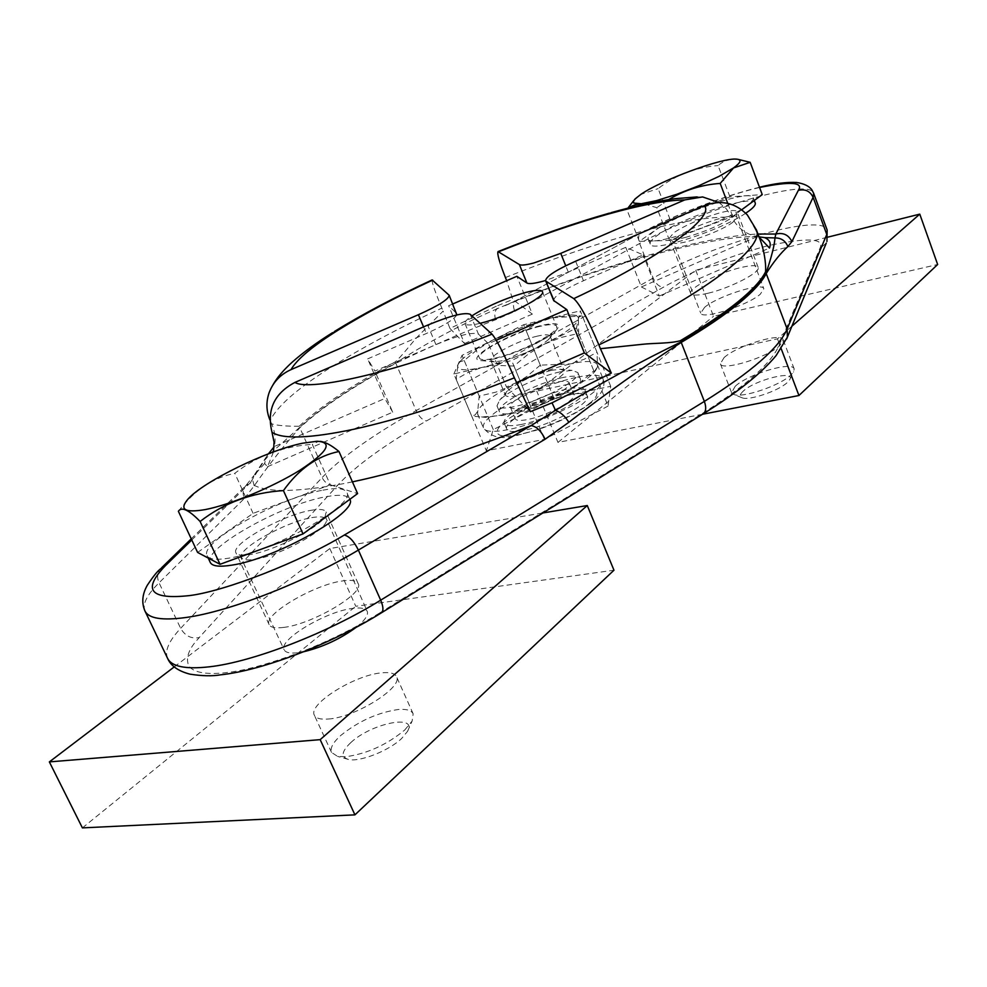 <?xml version="1.0" encoding="UTF-8"?>
<svg xmlns="http://www.w3.org/2000/svg" width="987" height="987" viewBox="0 0 987 987"><rect width="100%" height="100%" fill="white"/><g stroke="black" fill="none" stroke-linecap="round" stroke-linejoin="round"><path stroke-width="0.74" stroke-dasharray="4.93 3.7" d="M494.154 358.972L482.063 360.674C460.929 360.946 508.589 332.866 540.864 325.574C556.656 322.033 561.837 323.514 556.397 330.028C548.575 338.652 514.918 354.345 494.154 358.972M537.236 336.16C518.163 340.453 488.146 356.171 490.934 360.539L494.487 361.847L503.308 360.625C523.011 355.123 538.063 348.115 548.451 339.602L550.117 336.148C549.154 334.383 544.861 334.396 537.236 336.16M551.277 370.384C532.227 375.516 517.546 382.413 507.219 391.074L505.344 395.084C506.306 396.947 510.464 397.119 517.854 395.577C537.064 391.74 567.463 375.418 564.268 370.791L560.197 369.237L551.277 370.384M559.826 371.926C539.433 376.269 508.157 390.938 499.595 400.241L496.979 405.879C498.287 408.47 503.987 408.741 514.054 406.693C540.469 401.536 582.305 378.971 577.827 372.555L572.09 370.359L559.826 371.926M456.13 379.304L471.724 416.156L481.422 416.958L502.568 415.416C522.135 411.036 542.653 403.449 564.145 392.629C577.666 385.596 587.339 379.205 593.15 373.444L597.554 366.67L597.394 364.771C595.186 360.736 586.192 360.452 570.4 363.895L540.308 365.153L525.787 329.831L509.156 333.618L493.056 339.935C477.572 347.695 466.839 354.58 460.867 360.588L458.03 364.487C456.019 370.372 464.149 371.322 482.433 367.349C501.964 362.587 522.592 354.851 544.293 344.167C565.058 333.483 576.433 325.179 578.407 319.257C578.913 316.568 576.642 315.124 571.596 314.939L551.647 317.863C532.894 322.663 513.363 330.016 493.056 339.935L478.004 349.102L464.198 360.489L459.88 361.81L458.03 364.487L456.13 379.304L468.529 372.173L482.433 367.349L497.744 365.424L513.943 366.041L528.477 353.914L544.293 344.167L561.208 337.443L578.653 333.409L578.407 319.257L579.653 316.63L581.602 315.939L551.647 317.863L538.001 322.749L525.787 329.831M562.183 377.676C535.953 383.042 495.338 404.892 499.422 411.702C500.754 414.33 506.454 414.639 516.522 412.615C542.949 407.532 584.723 384.918 580.208 378.416C578.74 375.677 572.731 375.43 562.183 377.676M560.887 393.813C541.752 397.588 512.142 413.652 515.214 418.722C516.213 420.696 520.408 420.955 527.798 419.5C547.045 415.872 577.272 399.427 573.965 394.504C572.879 392.468 568.524 392.246 560.887 393.813M522.9 407.73C515.522 409.223 511.34 409.013 510.365 407.088C507.343 402.153 537.039 386.164 556.162 382.29C563.799 380.674 568.142 380.859 569.191 382.845C572.448 387.607 542.134 404.004 522.9 407.73M569.228 394.899C542.973 400.043 502.531 422.029 506.738 429.135C508.095 431.874 513.832 432.269 523.912 430.332C550.351 425.459 591.953 402.721 587.327 395.923C585.809 393.073 579.776 392.727 569.228 394.899M521.457 424.435C511.377 426.396 505.652 426.039 504.308 423.337C500.138 416.329 540.642 394.381 566.883 389.162C577.432 386.978 583.453 387.286 584.958 390.099C589.547 396.799 547.884 419.5 521.457 424.435M582.379 316.062L596.975 352.26L584.242 359.256L570.4 363.895C551.622 368.348 532.166 375.578 512.056 385.609L496.005 392.098L479.201 396.12L477.708 411.135L475.228 414.873L471.724 416.156M578.653 333.409L593.816 370.878L595.753 370.384L597.554 366.67L596.975 352.26M513.943 366.041L529.637 403.856L547.279 399.55L564.145 392.629L579.702 382.857L593.816 370.878M540.308 365.153L526.873 376.429L512.056 385.609C492.414 395.762 480.965 404.275 477.708 411.135L477.609 414.145C478.473 416.206 481.459 417.291 486.566 417.378L508.786 413.8L518.594 410L529.637 403.856M464.198 360.489L479.201 396.12M379.23 613.235L700.536 414.663C745.111 386.571 771.316 363.438 779.125 345.24L819.827 248.588C825.095 238.262 807.934 237.275 768.342 245.627C728.098 255.88 684.201 275.188 663.498 287.18L426.495 420.931C406.792 432.047 389.31 443.089 374.024 454.069C358.787 465.062 346.671 475.45 337.677 485.259L199.177 637.577C200.262 637.294 182.558 652.136 188.912 666.065C193.76 672.591 206.172 674.787 226.146 672.678C226.911 672.024 245.047 672.826 299.764 652.518C328.313 641.291 354.802 628.201 379.23 613.235L381.081 613.013M686.187 237.213C678.538 239.212 673.356 239.878 670.679 239.236L669.26 238.237L673.788 232.735C685.644 225.011 700.893 218.411 719.535 212.945C730.072 210.182 735.932 209.787 737.141 211.761L736.709 213.476L733.07 216.918C721.127 224.851 705.495 231.624 686.187 237.213M310.893 510.353C319.628 508.774 324.686 509.317 326.08 511.957L325.192 516.287C319.43 527.687 273.843 551.079 250.093 554.595L239.755 555.064L235.955 552.831C230.44 544.256 282.751 514.906 310.893 510.353M144.941 610.965C142.239 604.204 146.94 594.816 159.055 582.811L244.394 498.423C242.383 493.586 242.839 489.355 245.751 485.727L250.34 482.742L264.01 460.978L270.833 453.095L299.678 427.396L322.083 477.609C331.731 467.394 344.648 456.574 360.798 445.125C376.972 433.7 395.429 422.189 416.169 410.592C419.241 416.933 422.683 420.376 426.495 420.931M264.627 463.471L253.869 475.623L266.28 456.993L264.627 463.471L267.477 466.715L273.51 451.923M718.955 202.471L726.37 208.874L731.836 217.14C709.184 216.511 677.341 221.767 636.294 232.895C595.297 244.11 551.684 259.001 505.43 277.557M707.827 293.287C697.599 295.644 691.887 295.693 690.69 293.447C687.865 288.586 718.339 272.856 740.361 267.674C750.91 265.158 756.844 265.059 758.164 267.366C761.236 272.079 729.985 288.253 707.827 293.287M283.614 627.411C275.398 628.448 270.574 627.51 269.13 624.623C262.974 614.63 314.298 584.477 342.625 580.924C351.409 579.653 356.578 580.553 358.158 583.613C364.956 593.027 312.176 624.376 283.614 627.411M704.644 307.302L700.721 313.064C701.387 320.109 747.344 305.662 760.286 294.212L763.839 288.759C762.704 281.838 718.018 295.94 704.644 307.302M356.233 627.288C364.906 620.367 368.57 615.037 367.226 611.311C365.696 608.3 360.81 607.326 352.581 608.411C325.957 611.372 278.137 639.958 284.145 649.779C285.564 652.641 290.141 653.628 297.877 652.752L303.527 651.79M539.692 326.413C514.881 332.088 475.87 352.433 479.411 358.047C480.533 360.218 485.875 360.23 495.412 358.071C520.383 352.606 560.468 331.607 556.52 326.265C555.262 324.007 549.66 324.057 539.692 326.413M480.101 323.317C471.033 325.451 466 325.562 465 323.637C464.482 321.996 466.789 319.406 471.909 315.852M210.256 562.417C202.039 548.969 282.418 504.049 325.858 496.782C339.602 494.24 347.572 495.03 349.756 499.175L349.817 499.336M322.897 490.169C336.641 487.578 344.586 488.318 346.745 492.39C356.541 504.308 272.363 551.844 228.453 558.223C216.079 560.234 208.948 559.37 207.085 555.619C198.967 542.381 279.494 497.584 322.897 490.169M745.728 213.217C719.831 230.983 650.371 253.141 650.223 244.011C649.631 242.111 652.037 239.224 657.428 235.375C680.536 218.09 753.883 193.588 755.252 203.026M747.134 205.518C725.1 222.84 648.212 248.49 648.188 238.817C647.608 236.942 650.026 234.079 655.442 230.255C678.6 213.056 751.958 188.468 753.278 197.77C753.834 199.46 751.786 202.051 747.134 205.518M735.216 386.275L731.589 392.678L733.859 394.492C742.52 398.353 780.322 385.485 790.92 374.974L793.634 371.803L794.177 368.916C792.586 360.81 748.06 374.036 735.216 386.275M724.1 357.553L720.362 363.734C721.337 371.519 767.183 357.652 779.779 345.61L783.147 339.775C781.716 332.088 737.141 345.635 724.1 357.553M404.695 730.047L412.134 721.065L413.158 713.823C411.394 710.258 406.36 708.839 398.082 709.53C377.565 712.602 358.503 721.213 340.885 735.364C333.051 742.421 329.942 748.121 331.533 752.452L337.591 756.387L345.709 756.758C367.053 753.76 386.707 744.852 404.695 730.047M328.363 719.029C355.357 717.438 403.547 687.1 396.503 676.626C394.812 673.27 389.84 671.999 381.574 672.85C354.802 674.948 307.808 704.212 314.347 715.205C315.914 718.388 320.578 719.659 328.363 719.029M743.149 391.222C739.608 394.492 739.288 396.688 742.175 397.81C749.145 400.895 779.039 390.741 787.466 382.351L789.637 379.81C796.546 369.446 755.006 379.785 743.149 391.222M350.804 742.606C341.527 751.428 340.725 757.029 348.399 759.422C359.453 762.359 388.779 750.86 401.586 738.547L407.52 731.379C417.957 713.774 371.161 723.323 350.804 742.606M197.597 552.436L253.104 513.351L330.324 484.814L312.311 444.372L318.616 441.374L317.111 441.251M608.066 406.076L544.368 439.375L486.369 450.788L493.29 429.616L553.966 398.353L610.694 386.287L608.066 406.076L576.47 327.992L511.673 360.563L453.884 373.974L486.369 450.788M544.368 439.375L511.673 360.563M610.694 386.287L580.27 310.831L576.47 327.992M553.966 398.353L523.69 324.723L580.27 310.831M493.29 429.616L462.027 355.345L523.69 324.723M453.884 373.974L462.027 355.345M244.394 498.423L254.264 485.764C269.315 464.075 284.503 444.742 299.838 427.778C320.874 408.001 352.877 386.509 395.836 363.327C430.344 346.511 463.557 332.002 495.486 319.813L514.795 311.436C512.882 306.291 513.055 302.787 515.325 300.899L640.736 233.105C638.268 235.054 637.898 238.533 639.638 243.505L653.197 278.087C655.911 283.997 659.353 287.02 663.498 287.18M254.264 485.764L252.758 480.533L253.869 475.623L245.751 485.727L191.256 538.84M495.486 319.813C494.228 314.446 494.771 310.757 497.127 308.746L516.645 300.443C601.675 265.811 704.385 236.09 757.979 234.042M496.301 306.217L449.961 328.437L443.101 311.115L418.192 336.098C412.134 342.218 401.931 356.233 395.244 361.884C352.26 385.066 320.244 406.521 299.197 426.261L299.678 427.396C320.726 407.631 352.729 386.151 395.688 362.957C427.556 342.403 461.373 324.328 497.127 308.746L496.301 306.217L512.734 299.48L506.676 280.703M791.907 326.203L777.46 338.862L536.768 391.123L695.724 270.204L827.982 237.102M174.255 666.891L329.831 548.538L542.924 512.956M452.811 303.934L448.653 305.723L456.932 313.755M456.845 314.939C453.995 319.517 443.829 325.71 426.359 333.507L367.657 358.886L374.9 371.038L435.933 344.611C458.499 335.272 472.674 331.78 478.461 334.137L488.429 343.649L496.251 340.244M553.67 300.529C553.941 296.125 563.873 289.524 583.465 280.727L643.154 254.88L625.758 247.33L568.302 272.153L545.564 280.505M299.197 426.261C286.6 426.359 277.421 425.545 271.659 423.842C274.904 431.146 275.829 438.684 274.448 446.457L384.819 398.489L367.657 358.886M268.464 453.798L266.28 456.981M759.04 236.843L757.054 236.67C745.703 234.289 737.289 227.775 731.836 217.14M759.793 238.854L755.573 229.959L759.916 239.187M702.51 414.269L557.951 442.398L536.768 391.123M777.46 338.862L781.198 348.719M695.724 270.204L713.527 316.284L937.65 264.504M557.951 442.398L713.527 316.284M329.831 548.538L355.776 606.277L613.963 570.215M82.402 827.883L355.776 606.277M271.659 423.842L270.179 420.536C276.742 406.903 295.866 389.865 327.573 369.422C359.354 349.065 397.453 328.634 441.843 308.117L443.101 311.115M449.961 328.437L464.519 343.513L448.653 305.723M432.121 279.938C431.738 282.183 434.983 291.584 441.843 308.117M464.519 343.513L532.338 314.113L516.855 276.311M532.338 314.113L512.734 299.48M757.054 236.67L641.377 286.958L625.758 247.33M641.377 286.958L659.291 296.038L643.154 254.88M755.573 229.959L747.356 214.956M659.291 296.038L769.49 248.033M516.435 382.611L506.479 386.953L488.429 343.649M506.479 386.953L530.377 411.69M267.477 466.715L392.715 412.171L374.9 371.038M392.715 412.171L384.819 398.489M330.324 484.814L357.602 493.586M741.731 209.75L732.699 216.424L669.507 240.421L639.354 241.359L670.148 219.669L729.936 196.869L762.248 194.599M253.104 513.351L234.807 473.328C256.904 456.019 282.738 446.358 312.311 444.372M178.376 511.278L183.014 505.541C197.869 487.985 215.129 477.252 234.807 473.328M729.936 196.869L718.092 165.569C723.274 160.918 729.726 158.808 737.462 159.265L736.364 159.117M670.148 219.669L658.132 188.616C675.676 174.995 695.662 167.309 718.092 165.569M633.395 201.003L640.908 194.365L658.132 188.616M639.354 241.359L626.905 209.614M669.507 240.421L656.799 207.677L644.893 204.124M732.699 216.424L727.74 203.347M668.68 199.584L656.799 207.677M589.251 403.535C599.232 396.416 604.019 384.844 574.483 390.79C543.701 397.81 513.437 414.441 506.047 420.807C496.14 427.605 488.466 440.177 518.249 434.761C550.067 427.864 582.527 409.876 589.251 403.535M575.927 377.453C550.08 382.968 512.204 399.525 494.388 413.171C485.962 419.586 482.31 424.521 483.433 427.963C485.382 431.899 493.734 432.429 508.49 429.567C534.954 424.447 576.679 406.089 593.705 392.135C600.997 386.262 604.093 381.772 603.008 378.687C600.75 374.517 591.719 374.11 575.927 377.453M167.556 658.28C164.533 650.865 168.9 640.884 180.646 628.337L322.083 477.609C325.698 484.099 330.904 486.64 337.677 485.259M732.959 222.137C719.535 232.759 673.418 248.033 673.171 242.049L677.39 236.868C691.221 226.294 736.068 211.403 736.771 217.263L732.959 222.137M311.744 517.644C319.924 516.201 324.661 516.732 325.969 519.248C331.817 526.885 281.492 555.508 254.893 559.308C247.206 560.53 242.777 559.95 241.581 557.569C236.337 549.438 285.329 521.827 311.744 517.644M352.421 481.866L344.068 483.556C293.188 492.969 261.937 492.698 250.34 482.742L191.774 539.951M161.473 567.883L160.313 569.005C157.192 572.929 156.773 577.531 159.055 582.811L180.646 628.337C185.1 635.949 191.281 639.033 199.177 637.577M395.244 361.884L416.169 410.592L653.197 278.087C712.811 243.752 822.813 212.23 827.155 230.057M826.267 243.11L819.827 248.588M786.614 338.997L779.125 345.24M702.744 414.133L700.536 414.663M514.795 311.436L639.638 243.505C699.832 209.849 809.871 177.018 813.633 193.267M642.142 232.587C664.448 219.978 718.647 196.981 759.583 187.481M423.546 326.882L426.359 333.507M456.66 313.36L448.925 294.903M568.302 272.153L565.736 265.774M575.631 261.21L583.465 280.727M470.145 314.248L478.461 334.137M435.933 344.611L427.667 325.105M754.29 226.529L756.437 229.946M597.394 364.771L603.008 378.687C603.439 378.663 608.017 389.729 592.336 401.968C577.851 412.985 558.901 422.498 535.472 430.492C514.215 435.341 497.929 444.841 483.433 427.963L477.609 414.145M494.487 361.847L482.063 360.674M490.934 360.539L505.344 395.084M507.219 391.074L499.595 400.241M496.979 405.879L499.422 411.702M510.365 407.088L515.214 418.722M504.308 423.337L506.738 429.135M571.596 314.939L581.269 315.976M460.867 360.588L459.88 361.797M548.451 339.602L556.397 330.028M550.117 336.148L564.268 370.791M593.15 373.444L595.753 370.396M486.566 417.378L481.422 416.958M560.197 369.237L572.09 370.359M577.827 372.555L580.208 378.416M569.191 382.845L573.965 394.504M584.958 390.099L587.327 395.923M670.679 239.236L673.171 242.049L700.721 313.064M325.192 516.287L367.226 611.311M697.167 196.906L702.608 196.944M272.807 385.127L269.093 392.777M690.69 293.447L669.26 238.237M269.13 624.623L235.955 552.831M465 323.637L479.411 358.047M349.756 499.175L346.745 492.39M650.223 244.011L648.188 238.817M731.589 392.678L720.362 363.734M413.158 713.823L396.503 676.626M742.175 397.81L733.859 394.492M348.399 759.422L337.591 756.387M758.164 267.366L737.141 211.761M358.158 583.613L326.08 511.957M736.709 213.476L736.771 217.263L763.839 288.759M239.755 555.064L284.145 649.779M542.455 291.72L556.52 326.265M759.496 187.246C723.631 195.821 673.813 215.117 640.736 233.105L515.325 300.899L503.358 306.389C606.783 262.221 726.543 232.747 760.36 236.991M208.22 558.05L207.085 555.619M754.29 200.472L753.278 197.77M611.015 212.686L609.497 213.106M332.545 332.668L334.531 331.422M794.177 368.916L783.147 339.775M331.533 752.452L314.347 715.205M789.637 379.81L793.634 371.803M407.52 731.379L412.134 721.065M188.073 499.003L183.002 505.541M635.085 198.93L633.851 200.447"/><path stroke-width="1.48" d="M273.51 451.923L274.041 442.028L272.005 432.269C282.763 439.449 310.152 438.413 354.21 429.172C399.871 419.105 453.267 401.993 514.375 377.824L530.377 411.69L552.017 402.819L555.496 410.308L531.031 425.607L344.303 535.04C299.592 562.096 225.604 591.016 189.825 595.556C150.172 599.923 141.992 590.004 165.273 565.822L160.313 569.005C157.254 571.387 152.936 576.79 147.347 585.192C142.239 594.186 141.437 602.773 144.941 610.965C148.63 618.528 162.275 620.712 185.901 617.504C229.28 611.644 305.008 582.108 358.367 550.08C353.988 541.283 349.299 536.274 344.303 535.04M565.736 265.774L560.739 253.375L684.756 199.917L702.608 196.944L718.955 202.471M269.858 419.82C266.243 410.95 265.984 401.943 269.093 392.777C273.103 382.129 280.407 374.418 291.005 369.632L418.389 314.73L423.546 326.882M303.527 651.79C322.774 647.102 340.342 638.934 356.233 627.288M471.909 315.852C487.257 306.118 505.208 298.308 525.787 292.423C535.731 289.919 541.295 289.685 542.455 291.72C546.193 296.507 505.763 317.246 480.842 323.131L480.101 323.317M545.564 280.505L541.616 281.603C533.683 283.639 528.773 284.108 526.91 283.022L516.855 276.311L452.811 303.934M560.739 253.375L534.016 262.924C526.083 265.022 521.198 265.565 519.372 264.565L526.91 283.022M349.817 499.336C359.034 511.685 275.373 558.987 231.674 565.169C219.287 567.13 212.143 566.217 210.256 562.417L208.22 558.05M754.29 200.472L755.252 203.026C755.82 204.753 753.772 207.356 749.133 210.836L745.728 213.217M302.515 443.225L317.111 441.251C333.359 442.299 327.647 451.935 299.986 470.17C272.943 486.998 230.094 504.838 205.234 509.588C184.692 513.067 178.968 509.539 188.073 499.003C203.84 481.162 267.502 450.343 302.515 443.225M320.072 441.362C325.093 441.855 331.398 445.236 338.997 451.515C317.481 455.834 298.95 468.862 283.429 490.601C251.71 492.624 223.938 502.914 200.114 521.469C188.813 509.847 181.571 506.454 178.376 511.278L197.597 552.436L220.027 564.293L200.114 521.469M827.155 230.057L826.921 241.544L827.155 230.057L813.633 193.267L813.115 197.326L791.919 241.618L787.873 246.577C780.668 253.042 773.45 262.036 766.208 273.535L787.132 328.967L787.367 337.172L786.614 338.997M787.873 246.577C785.479 240.779 781.173 237.892 774.968 237.929C774.524 245.208 771.538 256.941 766.035 273.115L766.208 273.535C762.137 281.801 752.933 291.831 738.609 303.614C724.1 315.47 704.977 328.4 681.227 342.415C643.561 366.745 606.092 393.369 568.833 422.288L545.12 439.227C541.135 430.9 536.447 426.347 531.031 425.607C463.643 452.145 404.115 470.898 352.421 481.866M791.919 241.618C788.588 234.857 783.234 232.327 775.831 234.03L774.968 237.929L764.74 237.633M568.833 422.288C565.008 416.144 560.554 412.147 555.496 410.308C600.478 383.375 642.327 360.588 681.055 341.971L704.348 401.413C706.421 407.236 706.087 411.345 703.361 413.75L702.744 414.133M827.982 237.102L919.773 214.13L791.907 326.203M542.924 512.956L587.277 505.541L320.17 739.645L49.35 761.902L174.255 666.891M334.531 331.422C362.315 314.285 394.849 297.124 432.121 279.938L449.196 295.286L456.845 314.939M496.251 340.244L566.822 309.61L553.67 300.529L545.614 280.69C545.971 276.483 555.977 269.994 575.631 261.21L704.2 205.691C720.831 199.485 735.216 202.569 747.356 214.956L756.437 229.946C765.073 247.281 703.447 295.224 598.875 344.882L600.417 348.707L642.315 344.315C652.271 343.094 671.444 343.55 680.512 340.626C728.566 311.929 756.918 289.006 765.542 271.857C766.294 262.554 763.556 248.724 760.249 240.051L759.793 238.854M274.102 446.864L268.464 453.798M519.372 264.565L498.028 251.586C496.992 253.708 499.471 262.369 505.43 277.557L506.676 280.703M759.04 236.843L764.444 237.571C769.626 239.582 771.316 243.073 769.49 248.033L759.065 237.053M552.017 402.819L611.335 373.061L600.417 348.707M781.198 348.719L798.939 395.516L702.51 414.269M919.773 214.13L937.65 264.504L798.939 395.516M320.17 739.645L354.938 814.855L82.402 827.883L49.35 761.902M587.277 505.541L613.963 570.215L354.938 814.855M449.196 295.286C448.74 299.221 438.475 305.699 418.389 314.73M554.299 301.269L545.614 280.69M611.335 373.061L584.353 352.927L566.822 309.61M546.218 281.369L573.78 298.629C579.862 304.132 588.227 319.554 598.875 344.882M584.353 352.927L516.435 382.611M514.375 377.824C504.073 354.086 496.609 339.528 492.007 334.161L470.145 314.248C464.458 312.126 450.294 315.741 427.667 325.105L294.928 382.413C274.176 393.406 266.539 410.024 272.005 432.269M338.997 451.515L357.602 493.586L303.009 533.918L220.027 564.293M737.906 159.302L750.169 162.324L762.248 194.599L741.731 209.75M303.009 533.918L283.429 490.601M627.855 208.183L633.851 200.447M644.893 204.124C638.799 203.359 633.642 204.543 629.398 207.665M727.74 203.347L720.189 183.422C701.683 184.705 684.509 190.096 668.68 199.584M750.169 162.324L733.563 167.938L720.189 183.422M640.945 194.316C661.413 180.103 722.065 157.624 736.364 159.117C742.002 159.561 741.04 162.497 733.501 167.913L719.153 176.303L699.117 185.618L676.909 194.242L656.466 200.632L641.291 203.729L633.839 203.088L633.37 201.41L635.085 198.93L640.945 194.316M381.081 613.013L381.574 612.717C383.622 610.657 383.326 606.474 380.686 600.17C328.079 632.877 252.82 662.055 209.219 666.83C185.482 669.445 171.59 666.595 167.556 658.28L144.941 610.965M765.542 271.857L766.035 273.115C761.964 281.369 752.76 291.399 738.436 303.182C723.927 315.026 704.804 327.955 681.055 341.971L680.512 340.626M498.793 251.685C537.199 236.411 573.188 224.012 606.734 214.5C640.255 205.074 666.262 200.213 684.756 199.917M432.688 280.111C396.095 297.05 364.771 313.607 338.726 329.769C312.842 345.956 296.939 359.243 291.005 369.632M167.556 658.28C170.788 665.855 178.289 671.148 190.047 674.183C202.249 676.046 212.378 676.268 220.459 674.849C263.443 670.346 332.224 643.512 381.574 612.717L703.361 413.75C737.153 392.727 761.396 373.345 776.078 355.616L787.367 337.172L826.267 243.11M759.583 187.481C790.821 181.226 803.739 182.188 798.335 190.38C805.145 188.776 810.068 191.083 813.115 197.326L826.773 234.462L787.132 328.967C779.199 347.695 751.613 371.84 704.348 401.413L380.686 600.17L358.367 550.08L545.12 439.227M165.273 565.822L191.774 539.951M798.335 190.38L775.831 234.03L757.979 234.042M492.007 334.161C400.71 370.964 309.684 392.024 294.928 382.413M573.78 298.629C659.575 258.532 715.994 216.202 704.2 205.691M611.015 212.686C634.604 206.036 655.8 201.385 674.614 198.72L697.167 196.906M332.545 332.668C316.617 342.588 303.108 352.482 292.004 362.352C283.207 370.335 276.816 377.935 272.807 385.127M191.256 538.84L161.473 567.883M759.496 187.246C774.339 183.533 786.713 181.941 796.62 182.472C804.232 183.681 809.352 186.198 811.968 190.01L813.633 193.267M756.437 229.946L759.916 239.187M609.497 213.106C574.533 223.074 537.446 235.868 498.238 251.5"/></g></svg>

